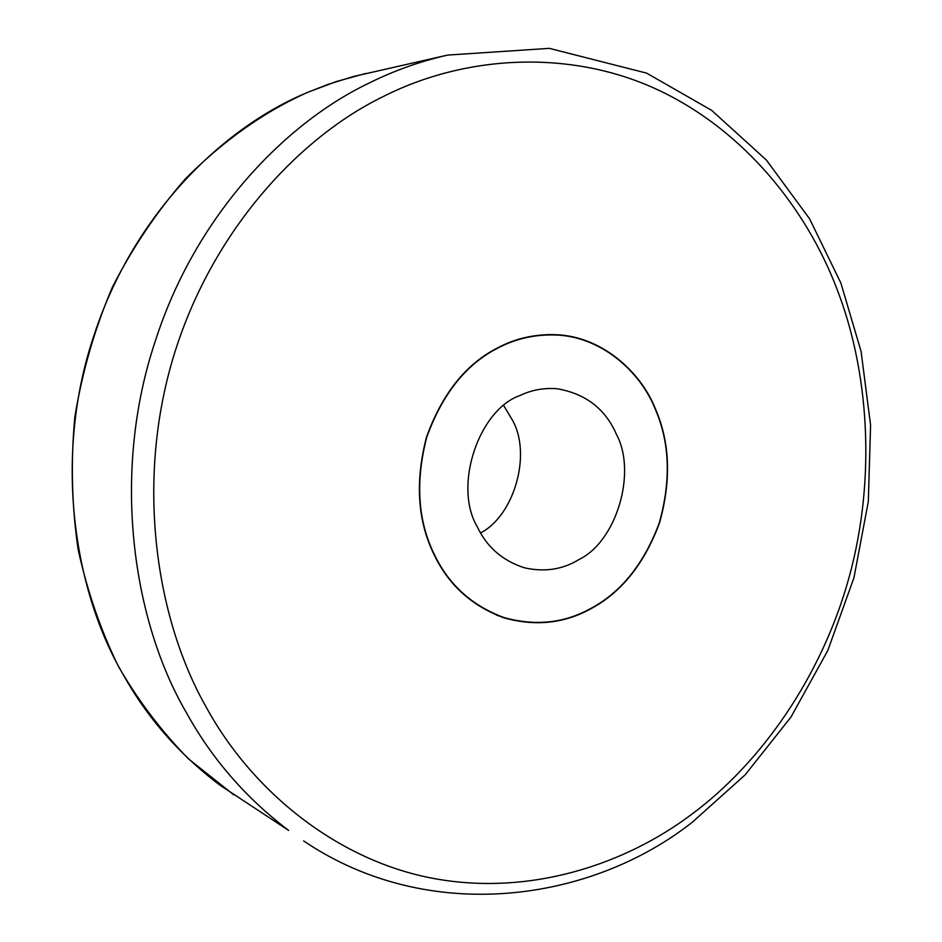 <?xml version="1.0" encoding="UTF-8"?>
<svg xmlns="http://www.w3.org/2000/svg" width="942" height="942" viewBox="0 0 942 942"><rect width="100%" height="100%" fill="white"/><g stroke="black" fill="none" stroke-linecap="round" stroke-linejoin="round"><path stroke-width="1.41" d="M655.326 408.569C640.171 370.701 600.796 336.164 555.78 334.693C534.455 334.01 514.815 338.531 496.846 348.269C465.572 364.413 442.128 394.003 426.502 437.053C414.916 481.904 417.518 521.232 434.297 555.062C448.686 585.076 471.895 606 503.911 617.834C535.256 626.56 564.211 623.533 590.775 608.791C621.225 592.6 644.092 564.105 659.388 523.316C671.434 480.679 670.08 442.434 655.326 408.569M655.102 408.722C639.983 370.936 600.713 336.482 555.804 334.999C534.514 334.316 514.897 338.837 496.952 348.552C465.748 364.66 442.351 394.192 426.761 437.147C415.21 481.892 417.801 521.15 434.545 554.897C448.91 584.864 472.072 605.753 504.041 617.563C535.303 626.242 564.187 623.239 590.681 608.532C621.072 592.365 643.904 563.928 659.164 523.222C671.187 480.679 669.833 442.505 655.102 408.722M477.194 526.625C486.731 546.984 502.498 560.726 524.494 567.814C544.653 572.324 562.904 569.51 579.271 559.36C616.221 541.485 637.157 472.743 616.421 434.356C605.376 408.922 585.665 393.732 557.299 388.763C544.099 387.68 531.783 389.894 520.325 395.381C479.301 409.181 452.867 485.448 477.194 526.625M480.538 532.948C514.108 515.769 531.759 454.609 512.625 420.485L503.829 405.79M288.641 830.444L219.71 785.004C179.475 754.53 147.47 718.004 123.685 675.414C73.394 590.375 53.023 455.339 94.353 334.292C134.035 213.269 223.831 126.687 308.446 92.057L328.44 84.25L353.262 76.549L447.603 55.083C420.273 61.336 394.309 70.556 369.711 82.766C285.261 122.837 195.983 215.329 155.795 339.603C110.826 472.307 132.433 620.142 186.186 712.305C211.609 758.498 245.756 797.874 288.641 830.444M692.017 814.053C760.076 763.585 821.483 677.793 849.213 576.904C876.814 475.993 868.253 369.005 836.696 288.358C806.917 210.455 745.77 131.397 658.847 90.302C572.018 49.314 466.584 54.318 383.312 96.52C298.602 137.591 210.466 232.615 172.975 358.396C135.46 484.117 156.325 619.141 205.839 706.476C252.421 792.222 338.567 861.2 434.639 878.662C530.817 896.113 625.688 864.155 692.017 814.053M547.726 334.587L555.804 334.999M496.34 615.079L504.041 617.563M303.642 840.935C428.999 925.692 591.305 901.906 692.288 822.225L745.063 774.948L790.986 717.039L827.841 650.439L853.97 577.67L868.324 501.58L870.585 425.195L861.094 351.484L840.9 283.106L809.637 218.897L766.399 160.081L711.634 110.344L646.612 73.123L549.304 48.36L447.603 55.083M365.955 73.417L336.577 81.471L308.034 92.186C264.337 111.58 223.407 140.546 185.233 179.062C157.173 211.09 132.928 247.075 112.475 286.98C94.73 328.628 82.178 371.996 74.83 417.047C70.65 462.31 71.78 506.584 78.21 549.869C87.465 591.835 100.865 630.657 118.398 666.312C137.921 700.224 161.317 731.11 188.588 758.969L233.793 794.848"/></g></svg>
